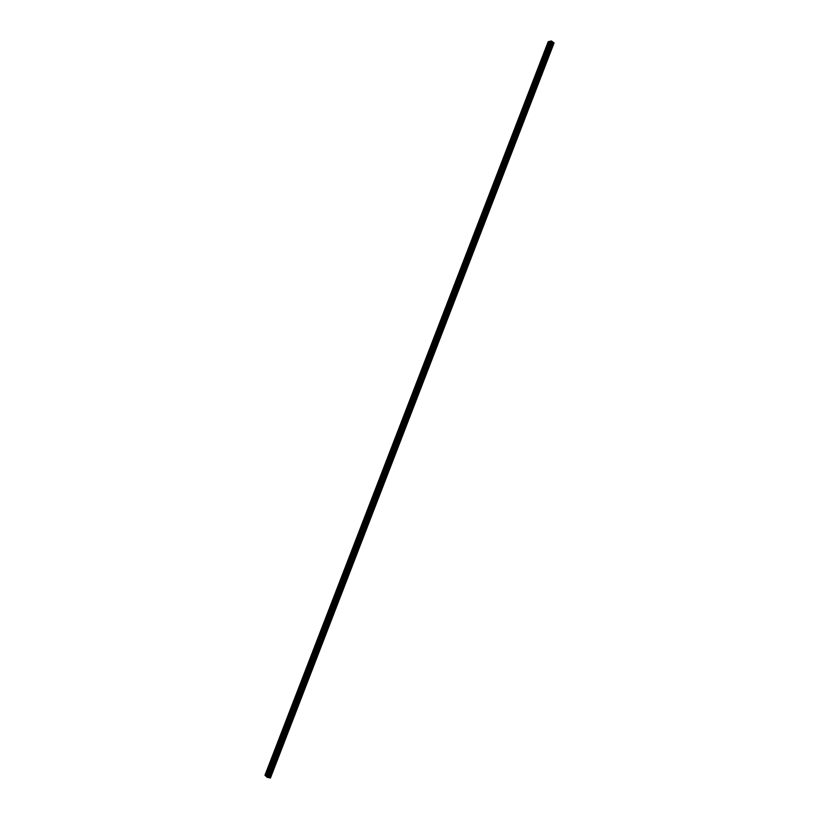 <?xml version="1.0" encoding="UTF-8"?>
<svg xmlns="http://www.w3.org/2000/svg" width="819" height="819" viewBox="0 0 819 819"><rect width="100%" height="100%" fill="white"/><g stroke="black" fill="none" stroke-linecap="round" stroke-linejoin="round"><path stroke-width="1.23" d="M548.044 46.642L547.317 46.263L548.218 45.485M542.434 61.179L541.707 60.79L542.608 60.012M536.803 75.747L536.087 75.348L536.977 74.58M531.162 90.366L530.446 89.947L531.562 89.343M525.511 105.006L524.805 104.576L525.675 103.818M519.84 119.697L519.133 119.246L520.004 118.499M514.158 134.418L513.462 133.958L514.557 133.384M508.466 149.171L507.77 148.7L508.609 147.963M502.753 163.974L502.057 163.483L503.153 162.94M497.031 178.808L496.345 178.296L497.43 177.764M491.287 193.673L490.601 193.151L491.687 192.639M485.534 208.579L484.858 208.046L485.933 207.535M479.76 223.526L479.095 222.973L480.169 222.481M473.976 238.513L473.31 237.94L474.385 237.459M468.181 253.532L467.516 252.948L468.591 252.487M462.366 268.591L461.711 267.987L462.776 267.537M456.541 283.691L455.886 283.077L456.951 282.637M450.696 298.833L450.051 298.198L451.105 297.768M444.84 314.005L444.195 313.349L445.249 312.94M438.964 329.218L438.329 328.552L439.383 328.153M433.077 344.471L432.452 343.785L433.497 343.407M427.18 359.766L426.556 359.06L427.59 358.691M421.263 375.092L420.638 374.375L421.672 374.027M415.325 390.468L414.711 389.731L415.745 389.394M409.377 405.876L408.773 405.129L409.797 404.801M403.419 421.324L402.815 420.556L403.828 420.249M397.44 436.814L396.836 436.036L397.85 435.728M391.441 452.344L390.847 451.545L391.861 451.259M385.432 467.915L384.848 467.096L385.851 466.83M379.402 483.527L378.818 482.688L379.832 482.432M373.362 499.17L372.788 498.321L373.792 498.085M367.311 514.864L366.738 513.994L367.731 513.769M361.24 530.599L360.667 529.709L361.66 529.494M355.149 546.375L354.586 545.464L355.569 545.27M349.048 562.182L348.484 561.261L349.467 561.076M342.926 578.04L342.373 577.098L343.356 576.934M336.783 593.939L336.24 592.987L337.213 592.823M330.63 609.879L330.098 608.906L331.071 608.763M324.467 625.859L323.935 624.866L324.897 624.733M318.284 641.881L317.752 640.867L318.714 640.755M312.08 657.944L311.558 656.91L312.52 656.818M305.866 674.047L305.354 673.003L306.296 672.921M299.631 690.192L299.119 689.137L300.071 689.066M293.386 706.387L292.874 705.302L293.816 705.251M287.121 722.624L286.619 721.519L287.551 721.488M280.835 738.902L280.344 737.776L281.275 737.755M274.539 755.22L274.048 754.084L274.59 753.562L274.979 754.074M268.222 771.58L267.741 770.423L268.274 769.911L268.663 770.433M266.329 776.473L264.957 775.235L548.218 41.677L550.102 41.298M554.033 43.059L270.454 777.978M266.984 777.19L270.424 778.04L553.951 42.793L551.474 41.042L550.143 41.196L266.308 776.535L266.984 777.19L551.115 40.95M268.089 770.055L274.048 754.616M265.632 775.88L549.18 41.431M265.806 775.962L267.741 770.955M274.396 753.705L280.344 738.308M280.692 737.407L286.619 722.051M286.967 721.15L292.885 705.835M293.233 704.934L299.13 689.659M299.467 688.769L305.354 673.525M305.702 672.634L311.568 657.432M311.906 656.551L317.762 641.39M318.1 640.499L323.945 625.378M324.283 624.498L330.108 609.418M330.446 608.537L336.251 593.499M336.589 592.618L342.383 577.61M342.721 576.74L348.495 561.773M348.833 560.902L354.596 545.976M354.934 545.106L360.677 530.221M361.015 529.35L366.748 514.506M367.086 513.636L372.799 498.822M373.136 497.962L378.839 483.19M379.166 482.33L384.858 467.598M385.186 466.738L390.858 452.037M391.195 451.187L396.846 436.527M397.184 435.667L402.825 421.048M403.153 420.198L408.783 405.62M409.111 404.76L414.721 390.223M415.049 389.373L420.659 374.867M420.976 374.017L426.566 359.551M426.894 358.702L432.463 344.267M432.79 343.427L438.349 329.033M438.677 328.194L444.215 313.831M444.543 312.991L450.071 298.669M450.389 297.84L455.907 283.548M456.224 282.719L461.732 268.468M462.049 267.629L467.536 253.419M467.864 252.59L473.331 238.411M473.648 237.582L479.115 223.444M479.432 222.614L484.879 208.507M485.196 207.688L490.622 193.612M490.939 192.793L496.365 178.757M496.683 177.938L502.078 163.943M502.395 163.124L507.79 149.16M508.108 148.341L513.482 134.408M513.8 133.599L519.164 119.707M519.471 118.888L524.825 105.037M525.133 104.228L530.477 90.397M530.784 89.588L536.107 75.798M536.414 75L541.728 61.241M542.045 60.432L547.338 46.714M547.645 45.915L549.354 41.482M269.451 777.722L553.071 42.373M267.332 777.354L551.474 41.042M270.383 778.05L553.92 42.752M269.973 777.958L553.603 42.527M269.881 777.917L553.501 42.496M269.431 777.712L553.05 42.363M269.164 777.589L552.784 42.301M268.96 777.518L552.6 42.209M268.734 777.466L552.415 42.086M268.591 777.456L552.323 41.974M268.366 777.548L552.272 41.667M268.161 777.538L552.129 41.503M270.424 778.04L553.951 42.793"/></g></svg>
